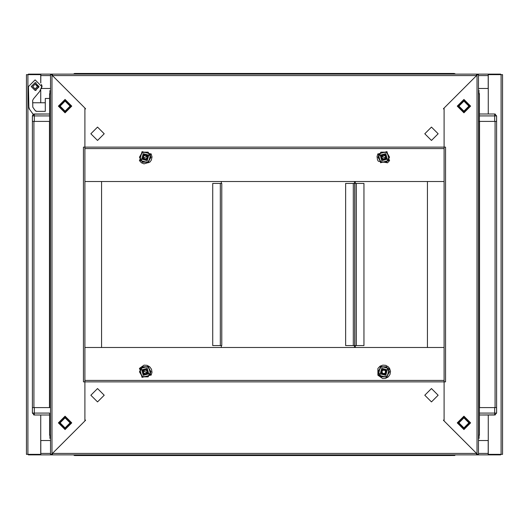 <?xml version="1.0" encoding="UTF-8"?>
<svg xmlns="http://www.w3.org/2000/svg" width="529" height="529" viewBox="0 0 529 529"><rect width="100%" height="100%" fill="white"/><g stroke="black" fill="none" stroke-linecap="round" stroke-linejoin="round"><path stroke-width="0.79" d="M454.761 455.449L448.645 455.562L448.645 454.847L448.645 455.562L80.355 455.562L80.355 454.847L80.355 455.562L74.873 455.562L74.873 454.847M479.413 413.103L494.681 413.103L494.681 407.614L496.586 407.614L495.058 407.614L495.058 121.386L496.586 121.386L494.681 121.386L494.681 115.897L479.413 115.897M51.974 74.153L50.539 74.153L51.981 75.118L51.974 74.153L73.379 74.153L74.873 73.438L80.355 73.438L80.355 74.153L80.355 73.438L448.645 73.438L448.645 74.153L448.645 73.438L454.127 73.438L454.127 74.153M49.587 115.897L34.319 115.897L34.319 121.386L32.414 121.386L33.942 121.386L33.942 407.614L32.414 407.614L34.319 407.614L34.319 413.103L49.587 413.103L49.587 415.014L34.319 415.014L34.319 413.103L32.414 413.103L32.414 115.897L34.319 113.986L49.587 113.986L33.684 114.099M221.803 345.602L212.737 345.602L212.737 183.398L221.803 183.398L221.803 345.602L221.803 183.398M444.109 147.135L444.109 148.583L84.891 148.576L84.891 147.135L444.109 147.135L444.109 109.364L443.441 108.696L476.543 75.594L52.457 75.594L85.559 108.696L84.891 109.364L84.891 147.135M444.109 180.779L444.109 180.058M444.109 348.942L444.109 347.507L427.412 347.507L427.412 181.493L444.109 181.493L84.891 181.493L84.891 148.583L444.109 148.576L444.109 381.865L84.891 381.865L84.891 380.424L444.109 380.424L84.891 380.424L84.891 148.576L444.109 148.583M354.734 345.602L345.655 345.602L345.655 183.398L354.734 183.398L354.734 345.602L354.88 183.398L363.939 183.398L363.939 345.602L354.88 345.602L354.734 183.398M84.891 180.058L84.891 181.493L101.588 181.493L101.588 347.507L84.891 347.507L444.109 347.507L444.109 380.417L84.891 380.417M40.759 415.014L40.759 454.365L26.45 454.365L26.45 74.635L40.759 74.635L40.759 83M488.241 113.986L488.241 74.635L502.55 74.635L502.55 454.365L488.241 454.365L488.241 415.014M478.461 440.531L488.227 440.531L488.227 454.847L477.026 454.847L477.019 453.882L444.109 420.972L444.109 381.852L445.55 381.852L445.55 147.148L444.109 147.148L444.109 108.028L477.019 75.118L477.026 74.153L488.227 74.153L488.227 88.469L478.461 88.469M40.773 83.013L40.773 74.153L50.539 74.153L50.539 454.847L40.773 454.847L40.773 440.531L50.539 440.531M478.461 435.05L479.413 435.05L478.461 437.384L479.413 435.05L479.413 407.614L494.681 407.614M477.026 454.847L455.621 454.847L454.127 455.562L454.127 454.847M479.413 113.986L494.681 113.986L496.586 115.897L496.586 413.103L494.681 413.103L494.681 415.014L479.413 415.014L495.316 414.901M50.539 93.95L49.587 93.95L50.539 91.616L49.587 93.95L49.587 121.386L34.319 121.386M73.379 74.153L74.873 73.438L74.873 74.153M32.414 115.897L34.319 115.897L34.319 113.986L32.414 115.897L33.215 114.343L31.859 112.518M49.587 413.103L49.587 435.05L49.587 415.014L49.587 435.05L50.539 437.384L49.587 435.05L50.539 435.05M478.461 121.386L479.413 121.386L479.413 93.95L478.461 91.616L479.413 93.95L478.461 93.95M494.681 113.986L494.681 115.897L496.586 115.897L494.681 113.986L495.316 114.099M139.372 160.552L141.461 162.787L144 163.825L149.819 162.152L151.334 160.108L152.008 156.915L151.102 153.774L139.372 160.552M151.102 375.226L151.995 372.297L151.506 369.275L149.74 366.782L147.055 365.314L144 365.175L139.372 368.449L151.102 375.226M389.628 368.449L390.521 371.378L390.038 374.4L388.273 376.893L385.588 378.361L382.527 378.5L377.898 375.226L377.918 368.422L380.014 366.194L382.877 365.122L385.72 365.354L388.372 366.875L389.628 368.449M377.898 153.774L377.012 156.597L377.534 159.818L378.328 161.2L387.539 162.787L389.628 160.552L377.898 153.774M39.02 86.558L35.112 82.65L31.198 86.558L35.112 90.472L39.02 86.558M35.476 110.905L36.263 111.308L35.178 110.587L32.785 107.175L32.686 100.351L32.686 102.778L32.686 100.351L33.466 98.83L39.649 91.457L41.791 86.558L35.112 79.879L28.434 86.558L28.897 107.903L29.3 109.034M458.901 422.883L463.907 427.888L468.919 422.883L463.907 417.87L458.901 422.883M70.099 106.117L65.093 101.112L60.081 106.117L65.093 111.13L70.099 106.117M385.826 158.356L382.573 159.229L381.7 155.969L384.953 155.096L385.826 158.356M381.297 155.738L382.341 159.626L386.23 158.588L385.198 154.686L381.283 155.731L382.335 159.639L386.243 158.594L385.185 154.699L381.297 155.738M387.274 159.189L385.793 153.648L380.252 155.136L381.733 160.677L387.274 159.189M147.3 155.969L146.427 159.229L143.174 158.356L144.047 155.096L147.3 155.969M142.77 158.588L146.659 159.626L147.703 155.738L143.815 154.699L142.77 158.588L146.665 159.639L147.717 155.731L143.802 154.686L142.757 158.594M148.748 155.136L143.207 153.648L141.726 159.189L147.267 160.677L148.748 155.136M424.787 133.784L431.472 140.463L438.151 133.784L431.472 127.105L424.787 133.784M104.213 133.784L97.528 127.105L90.849 133.784L97.528 140.463L104.213 133.784M65.093 417.156L59.367 422.883L65.093 428.609L70.813 422.883L65.093 417.156M65.093 417.87L60.081 422.883L65.093 427.888L70.099 422.883L65.093 417.87M463.907 416.204L470.585 422.883L463.907 429.561L457.228 422.883L463.907 416.204M463.907 99.439L470.585 106.117L463.907 112.796L457.228 106.117L463.907 99.439M104.213 395.216L97.528 388.537L90.849 395.216L97.528 401.895L104.213 395.216M424.787 395.216L431.472 401.895L438.151 395.216L431.472 388.537L424.787 395.216M147.26 370.67L146.401 373.858L143.214 373.005L144.067 369.817L147.26 370.67M65.093 112.796L58.415 106.117L65.093 99.439L71.772 106.117L65.093 112.796M65.093 429.561L58.415 422.883L65.093 416.204L71.772 422.883L65.093 429.561M463.907 111.844L469.633 106.117L463.907 100.391L458.187 106.117L463.907 111.844M463.907 111.13L468.919 106.117L463.907 101.112L458.901 106.117L463.907 111.13M381.74 158.33L382.599 155.142L385.786 155.995L384.933 159.183L381.74 158.33M143.214 155.995L146.401 155.142L147.26 158.33L144.067 159.183L143.214 155.995M143.174 370.644L146.427 369.771L147.3 373.031L144.047 373.904L143.174 370.644M147.703 373.262L146.659 369.374L142.77 370.412L143.802 374.314L147.717 373.269L146.665 369.361L142.757 370.406L143.815 374.301L147.703 373.262M141.726 369.811L143.207 375.352L148.748 373.864L147.267 368.323L141.726 369.811M381.7 373.031L382.573 369.771L385.826 370.644L384.953 373.904L381.7 373.031M386.23 370.412L382.341 369.374L381.297 373.262L385.185 374.301L386.23 370.412L382.335 369.361L381.283 373.269L385.198 374.314L386.243 370.406M380.252 373.864L385.793 375.352L387.274 369.811L381.733 368.323L380.252 373.864M385.786 373.005L382.599 373.858L381.74 370.67L384.933 369.817L385.786 373.005M35.112 90.373L31.297 86.558L35.112 82.742L38.928 86.558L35.112 90.373L36.078 90.347M35.112 88.945L32.725 86.558L35.112 84.171L37.499 86.558L35.112 88.945M457.988 422.883L463.907 416.958L469.831 422.883L463.907 428.807L457.988 422.883M469.494 422.883L463.907 417.295L458.326 422.883L463.907 428.47L469.494 422.883M71.012 106.117L65.093 112.042L59.169 106.117L65.093 100.193L71.012 106.117M59.506 106.117L65.093 111.705L70.674 106.117L65.093 100.53L59.506 106.117M389.324 160.373L386.97 151.605L378.209 153.952L380.556 162.72L389.324 160.373M150.791 153.952L142.03 151.605L139.676 160.373L148.444 162.72L150.791 153.952M139.676 368.627L142.03 377.395L150.791 375.048L148.444 366.28L139.676 368.627M378.209 375.048L386.97 377.395L389.324 368.627L380.556 366.28L378.209 375.048M478.461 438.389L479.102 438.389L479.102 436.458M35.178 110.587L36.719 111.368L45.322 111.368L45.322 98.487L49.587 98.487M33.466 98.83L32.686 100.351L32.686 102.778L45.322 102.778M28.897 107.85L29.227 107.936M29.002 108.478L29.505 108.762M33.109 114.211L29.267 108.987M35.271 82.742L38.901 87.08L35.271 90.373M448.645 455.562L80.355 455.562M496.586 413.103L494.681 415.014L496.586 413.103M387.896 159.546L386.52 161.934L381.012 161.934L386.52 161.934L389.271 157.166L386.52 152.392L389.549 157.166L386.659 162.178L380.867 162.178L377.977 157.166L380.867 152.154L386.659 152.154L389.549 157.166M381.012 152.392L386.52 152.392L381.012 152.392L378.255 157.166L381.012 161.934L378.255 157.166L380.867 152.154M149.37 154.779L150.745 157.166L147.988 161.934L150.745 157.166L149.37 154.779L147.988 152.392L142.48 152.392L148.133 152.154L151.023 157.166L148.133 162.178L142.341 162.178L139.451 157.166L142.341 152.154L148.133 152.154M139.729 157.166L142.48 152.392L139.729 157.166L142.48 161.934L147.988 161.934L142.48 161.934L139.451 157.166M221.327 183.398L221.327 181.493M221.327 347.507L221.327 345.602M52.45 75.587L52.45 74.153L52.45 75.587M476.55 74.153L476.543 75.594L476.55 74.153L52.45 74.153M446.496 74.153L82.504 74.153M50.539 407.614L34.319 407.614M34.319 415.014L32.414 413.103L34.319 415.014L33.684 414.901M73.379 454.847L74.873 455.562L73.379 454.847L50.539 454.847L51.981 453.882L51.974 454.847M477.019 75.118L478.461 74.153L478.461 454.847L477.019 453.882L477.019 75.118M84.891 381.865L84.891 419.636L85.559 420.304L52.457 453.406L476.543 453.406L443.441 420.304L444.109 419.636L444.109 381.865M476.55 453.413L476.55 454.847L476.55 453.413M52.45 454.847L52.457 453.406L52.45 454.847L476.55 454.847M82.504 454.847L446.496 454.847M354.404 183.398L354.404 181.493M354.404 347.507L354.404 345.602M354.417 347.507L354.417 345.602M354.417 183.398L354.417 181.493M84.891 381.852L84.891 420.972L51.981 453.882L51.981 75.118L84.891 108.028L84.891 147.148L83.45 147.148L83.45 381.852L84.891 381.852M479.413 407.614L479.413 121.386L494.681 121.386M454.127 73.438L455.621 74.153L454.199 73.438L455.621 74.153L477.026 74.153M141.104 369.454L142.48 367.066L147.988 367.066L142.48 367.066L139.729 371.834L142.48 376.608L139.451 371.834L142.341 366.822L148.133 366.822L151.023 371.834L148.133 376.846L142.341 376.846L139.451 371.834M148.133 376.846L142.48 376.608L147.988 376.608L149.37 374.221L150.745 371.834L147.988 367.066L150.745 371.834L149.37 374.221M32.414 407.614L32.414 121.386L32.414 407.614M49.587 407.614L49.587 121.386M379.63 374.221L378.255 371.834L381.012 367.066L378.255 371.834L379.63 374.221L381.012 376.608L386.52 376.608L380.867 376.846L377.977 371.834L380.867 366.822L386.659 366.822L389.549 371.834L386.659 376.846L380.867 376.846M389.549 371.834L386.52 376.608L389.271 371.834L386.52 367.066L381.012 367.066L386.52 367.066L387.896 369.454M496.586 121.386L496.586 407.614L496.586 121.386M355.356 345.602L355.356 347.507M355.356 181.493L355.356 183.398M479.413 93.95L478.811 92.046L479.102 90.611L478.461 90.611M450.093 73.438L448.645 73.438M40.773 454.847L28.361 454.847L28.361 454.365M500.639 454.365L500.639 454.847L488.227 454.847M488.227 74.153L500.639 74.153L500.639 74.635M28.361 74.635L28.361 74.153L40.773 74.153M40.759 102.778L40.759 90.122M41.586 88.469L50.539 88.469M74.239 73.551L80.355 73.438M41.427 88.733L42.049 86.174L41.427 84.382M49.898 436.458L49.898 438.389L50.539 438.389M78.907 455.562L74.239 455.449M50.539 90.611L49.898 90.611L49.898 92.542M455.621 454.847L454.127 455.562M220.362 183.398L220.362 345.602M444.102 181.493L444.102 347.507M354.88 183.398L354.88 345.602M353.279 183.398L353.279 345.602M84.898 347.507L84.898 181.493M49.495 121.386L49.495 407.614M479.505 407.614L479.505 121.386M356.321 345.602L356.321 183.398M27.892 454.365L27.892 74.635M501.108 74.635L501.108 454.365M40.773 75.594L50.539 75.594M478.461 75.594L488.227 75.594M488.227 453.406L478.461 453.406M50.539 453.406L40.773 453.406M35.298 82.749L36.078 82.769"/></g></svg>

